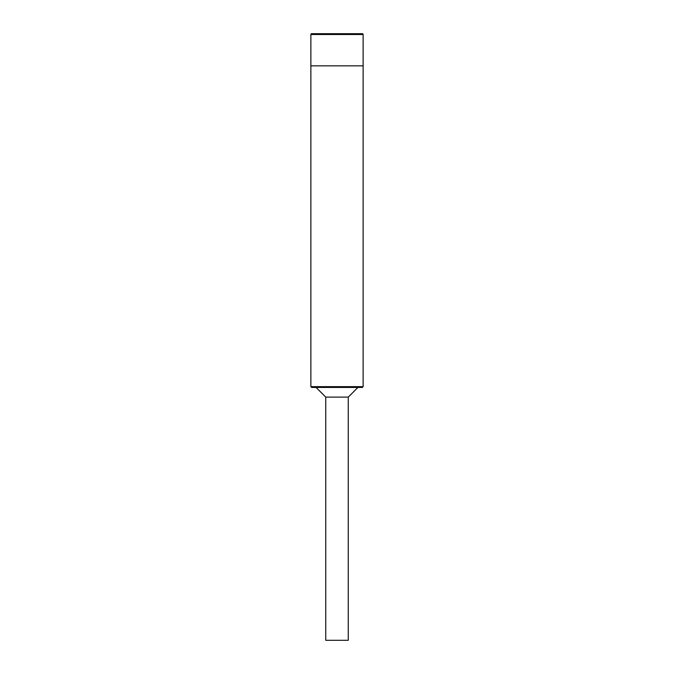 <?xml version="1.0" encoding="UTF-8"?>
<svg xmlns="http://www.w3.org/2000/svg" width="674" height="674" viewBox="0 0 674 674"><rect width="100%" height="100%" fill="white"/><g stroke="black" fill="none" stroke-linecap="round" stroke-linejoin="round"><path stroke-width="0.51" stroke-dasharray="3.37 2.53" d="M316.098 387.457L357.902 387.457L316.098 387.457M363.126 386.649L310.874 386.649M310.874 65.858L363.126 65.858L310.874 65.858M311.674 387.457L362.326 387.457M325.744 640.3L348.256 640.3M325.744 397.104L348.256 397.104M362.326 33.7L311.674 33.7M310.874 34.5L363.126 34.5"/><path stroke-width="1.01" d="M363.126 386.649L362.326 387.457L311.674 387.457L310.874 386.649L363.126 386.649L363.126 65.858L310.874 65.858L363.126 65.858L363.126 34.5A0.8 0.8 0 0 0 362.326 33.7L311.674 33.7A0.8 0.8 0 0 0 310.874 34.5L310.874 386.649M357.902 387.457L348.256 397.104L325.744 397.104L316.098 387.457M325.744 397.104L325.744 640.3L348.256 640.3L348.256 397.104M363.126 34.5L310.874 34.5"/></g></svg>
